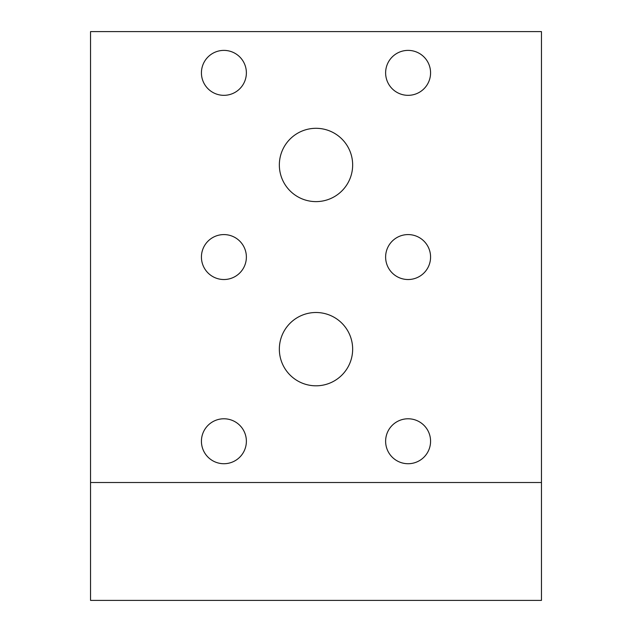 <?xml version="1.0" encoding="UTF-8"?>
<svg xmlns="http://www.w3.org/2000/svg" width="632" height="632" viewBox="0 0 632 632"><rect width="100%" height="100%" fill="white"/><g stroke="black" fill="none" stroke-linecap="round" stroke-linejoin="round"><path stroke-width="0.95" d="M541.458 482.516L541.458 600.4L90.542 600.4L90.542 482.516L541.458 482.516L541.458 31.6L90.542 31.6L90.542 482.516M246.377 257.058A22.476 22.476 0 0 1 223.902 279.526A22.476 22.476 0 0 1 201.426 257.058A22.476 22.476 0 0 1 223.902 234.583A22.476 22.476 0 0 1 246.377 257.058M430.574 441.255A22.476 22.476 0 0 1 408.098 463.722A22.476 22.476 0 0 1 385.623 441.255A22.476 22.476 0 0 1 408.098 418.779A22.476 22.476 0 0 1 430.574 441.255M246.377 441.255A22.476 22.476 0 0 1 223.902 463.722A22.476 22.476 0 0 1 201.426 441.255A22.476 22.476 0 0 1 223.902 418.779A22.476 22.476 0 0 1 246.377 441.255M246.377 72.862A22.476 22.476 0 0 1 223.902 95.329A22.476 22.476 0 0 1 201.426 72.862A22.476 22.476 0 0 1 223.902 50.386A22.476 22.476 0 0 1 246.377 72.862M430.574 257.058A22.476 22.476 0 0 1 408.098 279.526A22.476 22.476 0 0 1 385.623 257.058A22.476 22.476 0 0 1 408.098 234.583A22.476 22.476 0 0 1 430.574 257.058M352.656 164.96A36.656 36.656 0 0 1 316 201.616A36.656 36.656 0 0 1 279.344 164.96A36.656 36.656 0 0 1 316 128.304A36.656 36.656 0 0 1 352.656 164.96M352.656 349.156A36.656 36.656 0 0 1 316 385.812A36.656 36.656 0 0 1 279.344 349.156A36.656 36.656 0 0 1 316 312.5A36.656 36.656 0 0 1 352.656 349.156M430.574 72.862A22.476 22.476 0 0 1 408.098 95.329A22.476 22.476 0 0 1 385.623 72.862A22.476 22.476 0 0 1 408.098 50.386A22.476 22.476 0 0 1 430.574 72.862"/></g></svg>
